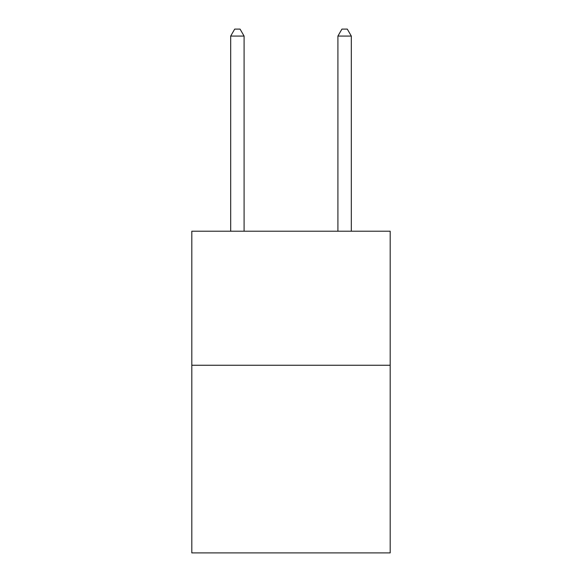 <?xml version="1.0" encoding="UTF-8"?>
<svg xmlns="http://www.w3.org/2000/svg" width="582" height="582" viewBox="0 0 582 582"><rect width="100%" height="100%" fill="white"/><g stroke="black" fill="none" stroke-linecap="round" stroke-linejoin="round"><path stroke-width="0.87" d="M390.187 365.256L390.187 552.9L191.813 552.9L191.813 231.221L390.187 231.221L390.187 365.256L191.813 365.256M244.091 231.221L244.091 36.069L230.683 36.069L230.683 231.221M230.683 36.069L234.706 29.1L240.068 29.1L244.091 36.069M351.317 231.221L351.317 36.069L337.909 36.069L337.909 231.221M337.909 36.069L341.932 29.1L347.294 29.1L351.317 36.069"/></g></svg>

